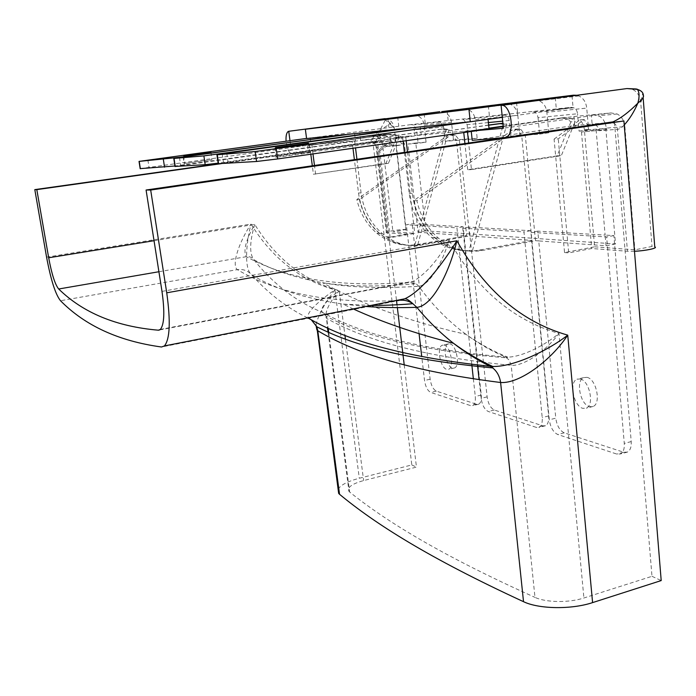 <?xml version="1.0" encoding="UTF-8"?>
<svg xmlns="http://www.w3.org/2000/svg" width="696" height="696" viewBox="0 0 696 696"><rect width="100%" height="100%" fill="white"/><g stroke="black" fill="none" stroke-linecap="round" stroke-linejoin="round"><path stroke-width="0.52" stroke-dasharray="3.48 2.61" d="M516.632 129.151L416.895 200.709C420.384 216.143 427.535 228.61 438.367 238.11C451.626 249.064 466.277 253.187 482.319 250.482L535.485 240.685L525.289 135.207L521.017 129.569L517.38 128.995L513.082 129.456L413.763 200.639C417.243 215.995 424.377 228.401 435.157 237.858C448.372 248.759 462.97 252.857 478.952 250.168L531.918 240.425L521.713 135.476L517.45 129.865L513.082 129.456M580.194 378.963C589.442 380.468 594.654 405.202 586.345 408.152L582.891 408.361C573.669 406.386 568.745 382.252 576.949 379.224L580.194 378.963M586.963 377.354C596.272 378.841 601.466 403.506 593.096 406.464L589.616 406.681C580.333 404.741 575.427 380.66 583.692 377.624L586.963 377.354M444.022 345.068C450.477 346.025 454.575 367.288 448.694 369.263L446.771 369.376C440.324 368.106 436.383 347.26 442.212 345.216L444.022 345.068M449.86 343.815C456.358 344.755 460.456 365.974 454.514 367.958L452.574 368.08C446.084 366.827 442.16 346.016 448.033 343.963L449.86 343.815M276.877 157.044L276.26 157.079C270.587 157.348 301.994 152.972 308.954 152.52L309.729 152.468C315.767 152.146 283.455 156.652 276.877 157.044M185.049 163.377L211.967 159.671L185.049 163.377M416.565 129.647L413.259 124.941L410.892 124.619L437.793 121.713L440.237 122.052L443.639 126.976L416.565 129.647L418.113 143.306L407.917 144.081L417.121 224.06L463.101 226.757L464.041 235.535L466.677 235.718L456.437 140.409L468.686 139.487L467.12 124.662L463.64 119.547L461.126 119.199L570.903 107.341L573.721 107.767C575.931 108.898 577.21 110.899 577.558 113.77L538.052 117.668L537.364 115.101L535.911 113.048L534.337 111.978L531.613 111.586M443.639 126.976L445.196 141.262L456.437 140.409L452.435 135.337L448.372 134.963L451.295 134.719L359.397 199.569C362.703 213.533 369.393 224.825 379.468 233.447C391.805 243.391 405.403 247.158 420.271 244.74L469.626 235.935L459.377 140.192L455.367 135.085L451.295 134.719M535.485 240.685L538.73 240.92L537.79 231.133L605.12 235.083L596.115 129.847L579.089 131.135L577.558 113.77M503.017 114.675L506.462 115.492L508.811 118.511L510.847 136.294L539.609 134.119L538.052 117.668M568.536 128.351L574.035 124.245L561.324 155.652L555.695 156.53L554.086 139.13L558.262 138.852L573.06 127.794M503.199 126.341L565.256 117.554L571.425 118.581L575.148 121.496L574.035 124.245L579.899 119.869C582.482 122.444 583.979 125.75 584.388 129.778L594.61 246.819L564.543 252.544L555.695 156.53L471.462 169.606L468.66 143.011M175.001 166.44L352.141 141.575L352.976 148.257M351.21 133.98L359.702 132.823L360.632 140.383L363.242 140.157L352.141 141.575M444.187 128.856L441.273 129.134L446.049 129.717L448.981 129.439L444.187 128.856L363.242 140.157L411.771 135.833L405.742 136.842L218.153 163.169M594.61 246.819L607.582 247.785L624.277 443.422C624.599 448.868 623.329 452.383 620.475 453.957L616.83 454.079L557.731 434.495C553.25 432.294 550.449 427.387 549.301 419.792L531.083 232.351L606.66 236.945L607.582 247.785L634.865 249.812L652.013 246.48L654.762 246.915M605.224 123.105L606.373 128.09L624.886 126.663C624.225 120.704 621.667 116.484 617.204 113.987L610.923 112.935L573.861 116.528L503.217 126.541M488.983 128.551L471.236 131.066L478.987 130.387M573.861 116.528L574.661 125.48L472.21 140.331M405.742 136.842L406.186 140.714M407.473 151.928L412.25 193.349C414.685 211.828 422.22 226.652 434.843 237.832C446.084 247.219 458.594 251.578 472.384 250.899L506.836 124.01L502.895 123.27M488.644 125.202L414.894 135.555L413.955 127.229L404.776 128.49M359.702 132.823L413.955 127.229M488.627 125.045L414.894 135.555M441.273 129.134L360.632 140.383M446.049 129.717L414.738 245.444C401.905 246.036 390.23 242.043 379.729 233.465C367.94 223.259 360.859 209.748 358.501 192.94L354.386 159.662M410.892 124.619L314.488 137.477L346.13 134.502M437.793 121.713L461.126 119.199M502.303 117.346L573.069 107.558L556.356 109.35L570.903 107.341M411.04 127.846L480.231 120.399M412.867 115.04L417.356 115.597C421.21 117.328 423.481 120.495 424.16 125.123L426.074 142.167L418.113 143.306M397.712 117.059L398.782 126.272M387.759 118.294L388.829 127.342M306.579 138.556L314.488 137.477L310.155 137.93L311.051 144.803L355.482 140.844L174.94 165.996M572.034 95.926L573.069 107.558M555.278 97.614L556.356 109.35M426.074 142.167L415.782 142.958L425.787 230.872L615.508 243.957L605.79 128.421L588.616 129.734L588.25 125.576M588.242 125.48L586.737 108.089C586.032 102.208 583.396 98.153 578.837 95.926L576.793 95.291M588.616 129.734L579.089 131.135M488.375 105.87L489.462 116.536M516.554 102.39L517.633 113.509M534.041 100.059L539.2 100.755C543.602 102.86 546.151 106.697 546.865 112.265L586.737 108.089M463.284 108.811L468.06 109.42C472.149 111.308 474.542 114.753 475.246 119.773L517.815 115.31L519.738 135.007L548.77 132.779L546.865 112.265M548.77 132.779L539.609 134.119M517.815 115.31C517.111 109.959 514.614 106.288 510.342 104.269L507.245 103.539M519.738 135.007L510.847 136.294M424.16 125.123L451.521 122.252L453.444 140.079L445.196 141.262M451.521 122.252C450.825 117.424 448.485 114.101 444.509 112.291L441.629 111.638M424.16 113.796L425.239 123.427M447.119 110.96L448.207 120.965M453.444 140.079L477.169 138.26L475.246 119.773M477.169 138.26L468.686 139.487M306.562 138.417L310.155 137.93M312.974 153.929L311.834 145.125L391.004 134.137L396.067 134.894L399.165 137.112L396.676 137.329L395.815 139.435L400.531 136.068L398.042 136.286L402.001 144.925L392.222 145.664L392.092 144.559C391.457 140.331 389.386 137.347 385.88 135.607L380.99 134.894L371.673 135.781L290.832 146.978L307.484 145.507L389.621 134.111L380.99 134.894M140.166 168.632L311.051 144.803M311.834 145.125L388.533 134.371L393.579 135.12L396.676 137.329M354.56 133.354L355.482 140.844M392.222 145.664L386.358 146.499L396.05 145.777L406.403 234.248L387.246 232.769L376.988 147.195L373.987 142.828L371.49 142.454L380.799 141.671L383.322 142.062L386.358 146.499L376.988 147.195L376.058 146.682C375.222 143.802 376.553 138.26 380.06 130.048L390.038 124.027L394.293 128.255L390.299 123.166L385.993 119.416L383.409 118.685L385.366 119.921L380.06 130.048C372.473 137.695 369.62 141.827 371.49 142.454L291.728 153.677C288.892 152.937 287.004 148.779 286.073 141.21M385.184 118.633L387.724 119.207C391.43 120.843 393.623 123.862 394.293 128.255L406.133 229.515L392.935 231.794L414.746 233.412L390.16 237.701L387.742 237.493L377.371 151.032L398.042 136.286M289.988 140.679L290.832 146.978M371.673 135.781L376.501 136.477C379.964 138.191 382.008 141.123 382.643 145.29L392.935 231.794M379.999 135.033L380.799 141.671L390.421 140.87L308.389 152.441L291.728 153.677M390.421 140.87L389.621 134.111M307.484 145.507L308.389 152.441M463.753 132.544L463.667 131.735L489.027 128.96M463.667 131.735L488.966 128.36M218.231 163.708L421.245 134.989L473.524 130.343L488.949 128.16M420.297 126.576L421.245 134.989M626.922 88.566L632.542 89.384C637.301 91.785 640.033 96.135 640.738 102.425L652.013 246.48M624.886 126.663L634.865 249.812M610.923 112.935L503.391 128.238M574.661 125.48L592.131 124.019L591.339 114.866M592.601 114.683L599.943 116.38L602.997 119.19L605.181 123.009M606.373 128.09L606.494 129.604L581.465 132.014L606.494 129.604M624.234 124.967C621.38 127.82 619.109 129.282 617.43 129.343L599.038 130.709L597.864 127.02L595.289 124.558M595.123 124.48L592.131 124.019L606.451 122.827M469.626 235.935L531.561 240.398L548.639 415.964C548.996 421.097 547.952 424.36 545.499 425.752L542.819 425.848L494.308 410.022C490.593 408.152 488.2 403.776 487.13 396.885L468.973 227.096L530.613 230.715L531.918 240.425M530.613 230.715L523.957 231.916L542.21 417.556C542.576 422.698 541.549 425.969 539.113 427.361L536.459 427.448L488.27 411.484C484.581 409.605 482.197 405.211 481.119 398.312L479.1 379.625M468.973 227.096L462.753 228.184L523.957 231.916M477.508 364.921L476.89 359.206M476.803 358.37L462.753 228.184M415.782 142.958L407.917 144.081M425.787 230.872L418.061 232.22L417.121 224.06L412.136 223.764L406.351 224.756L413.798 225.208L414.746 233.412M418.061 232.22L464.041 235.535L481.249 395.067C481.649 399.913 480.788 402.958 478.683 404.193L476.673 404.272L436.34 391.117C433.225 389.499 431.163 385.532 430.145 379.216L412.136 223.764M615.508 243.957L606.033 245.766L538.73 240.92L555.773 418.174L549.301 419.792M448.372 134.963L356.83 199.517C360.137 213.411 366.801 224.651 376.84 233.238C389.134 243.139 402.688 246.889 417.496 244.487L466.677 235.718M606.033 245.766L605.12 235.083L613.872 235.596L631.22 441.577C631.524 447.006 630.237 450.521 627.366 452.104L623.703 452.235L564.23 432.834C559.732 430.641 556.913 425.752 555.773 418.174M605.79 128.421L596.115 129.847M473.35 378.763L475.281 396.468C475.681 401.331 474.837 404.376 472.749 405.611L470.748 405.681L430.702 392.413C427.605 390.787 425.552 386.811 424.534 380.486L421.733 356.491M419.07 333.689L406.351 224.756M400.531 136.068L404.367 143.62L413.798 225.208L456.924 227.836L471.766 364.234M463.101 226.757L456.924 227.836M387.246 232.769L386.376 232.621C383.644 231.838 401.296 229.071 406.133 229.515M406.403 234.248L387.742 237.493M613.872 235.596L606.66 236.945M537.79 231.133L531.083 232.351M640.738 102.425L643.095 97.083L643.391 95.422L642.556 94.317L640.738 102.425M634.482 251.265L627.453 251.256L591.704 248.507L568.702 252.9L558.262 138.852M581.465 132.014L591.704 248.507M587.92 125.628L588.807 130.926M564.543 252.544L568.702 252.9M396.05 145.777L402.001 144.925M386.445 119.782L385.366 119.921L390.038 124.027L390.299 123.166M288.222 131.457L383.887 118.711L387.724 119.207M632.542 89.384L637.649 89.366C640.642 90.393 642.278 92.037 642.556 94.317M573.234 127.664L584.188 119.477L587.885 125.532M579.899 119.869L584.188 119.477M554.086 139.13L568.362 128.482M506.836 124.01L503.347 124.34L469.069 250.586L472.384 250.899M404.42 152.372L409.161 193.323C411.588 211.706 419.096 226.461 431.677 237.58C442.874 246.923 455.341 251.256 469.069 250.586M402.653 137.121L403.115 141.149M503.347 124.34L498.24 123.697M390.16 237.701L379.781 150.875L377.371 151.032M379.781 150.875L395.815 139.435L385.949 163.464L313.418 174.244L312.321 165.787M448.981 129.439L417.522 245.705L414.738 245.444M354.725 141.34L355.525 147.891M356.935 159.288L361.085 192.957C363.451 209.853 370.55 223.425 382.382 233.682C392.927 242.295 404.637 246.306 417.522 245.705M467.495 132.014L467.434 131.405M503.182 126.141L561.072 117.955L567.214 118.972L570.929 121.87L575.148 121.496M570.929 121.87L557.174 155.843L561.324 155.652M557.174 155.843L467.703 169.711L471.462 169.606M467.703 169.711L464.919 143.55M416.895 200.709L413.763 200.639M310.816 154.234L309.65 145.316M399.165 137.112L388.394 163.351L313.418 174.244M315.61 174.174L314.479 165.474M388.394 163.351L385.949 163.464M356.83 199.517L359.397 199.569M158.906 271.736L246.314 256.685C249.351 256.311 251.821 257.276 253.735 259.599C271.649 269.874 294.591 277.574 322.553 282.698C348.043 287.431 380.112 288.631 418.766 286.3C430.171 284.986 442.969 261.339 449.016 240.137C438.463 259.443 426.657 273.119 413.598 281.158L409.187 282.385C328.843 288.344 281.236 275.738 246.314 256.685C243.035 250.838 245.827 240.076 254.71 224.382C249.673 241.773 249.351 253.509 253.735 259.599C273.067 283.864 295.93 301.446 322.326 312.347C320.108 307.963 325.728 300.733 339.178 290.641C329.069 302.89 324.736 311.991 326.189 317.924L326.902 318.55C362.425 338.447 415.834 355.917 511.203 365.374C524.984 366.087 547.108 349.766 558.958 333.428C544.985 345.294 522.252 356.918 507.715 357.152L505.557 357.065C410.797 348.609 357.727 331.775 322.326 312.347L326.328 316.349L328.207 328.512M159.506 329.991L409.187 282.385L415.982 283.724C378.589 287.004 347.443 286.665 322.553 282.698L322.553 282.698C361.772 304.404 409.605 321.63 466.042 334.376C478.657 343.685 491.828 351.245 505.557 357.065L509.107 359.997L511.203 365.374L534.98 597.385C546.021 602.597 568.876 602.953 583.909 597.986L651.987 576.305L614.438 121.765L623.912 120.965M404.211 364.852L416.46 467.112L363.625 480.579C351.854 483.859 346.973 487.452 348.974 491.359L349.67 492.055C385.427 520.765 439.594 554.434 534.98 597.385M218.248 163.812L377.484 141.671L396.502 300.428M397.025 304.787L397.364 307.623M377.484 141.671L221.102 163.682M502.26 138.113L612.784 122.009M365.713 306.466L342.85 304.1C304.239 298.306 273.824 288.509 251.604 274.729C244.426 269.804 245.671 244.714 251.004 224.077C239.198 241.921 231.272 264.837 237.292 269.639C271.501 289.719 317.828 303.787 395.154 300.689M315.94 324.936C318.168 315.314 324.493 303.604 334.915 289.814C318.681 300.968 303.343 314.662 309.311 318.69L311.373 319.882M338.125 489.358C340.475 485.068 347.53 481.371 359.293 478.265L411.797 464.945L372.899 142.054M651.987 576.305L661.2 580.577M411.797 464.945L416.46 467.112M400.539 300.237L161.507 347M307.58 317.855C286.717 307.667 268.056 293.294 251.604 274.729C247.785 270.579 243.017 268.882 237.292 269.639L60.508 300.733M160.376 329.408L413.598 281.158L418.766 286.3C432.729 305.361 448.485 321.387 466.042 334.376C479.344 343.763 493.238 351.358 507.715 357.144L507.01 357.892C413.128 350.036 361.137 334.419 326.328 316.349L327.538 328.199M183.135 156.992L184.336 164.987M222.215 153.851L223.451 162.446M147.883 160.054L149.005 167.275M179.49 157.505L180.647 165.222M226.774 153.207L228.062 162.151M613.098 122.548L613.672 123.061L610.427 122.496L504.356 137.956M487.13 396.885L481.119 398.312M494.308 410.022L488.27 411.484M542.819 425.848L536.459 427.448M548.639 415.964L542.21 417.556M509.281 120.504L502.677 121.156M488.375 122.566L467.12 124.662M482.319 250.482L478.952 250.168M417.496 244.487L420.271 244.74M430.145 379.216L424.534 380.486M436.34 391.117L430.702 392.413M476.673 404.272L470.748 405.681M481.249 395.067L475.281 396.468M382.643 145.29L392.092 144.559M404.367 143.62L401.87 143.811M564.23 432.834L557.731 434.495M623.703 452.235L616.83 454.079M631.22 441.577L624.277 443.422M595.324 124.575L613.672 123.061C615.847 124.323 617.1 126.411 617.43 129.343L627.453 251.256M584.388 129.778L588.685 129.447M383.322 142.062L373.978 142.828C375.449 144.063 376.144 145.342 376.058 146.682L386.376 232.621M409.161 193.323L412.25 193.349M361.085 192.957L358.501 192.94M561.072 117.955L565.256 117.554M391.004 134.137L388.533 134.371M154.034 240.703L254.71 224.382C276.025 258.764 304.187 280.853 339.178 290.641L344.955 335.55M161.994 291.398L449.016 240.137C476.751 289.379 513.396 320.482 558.958 333.428L583.909 597.986M345.433 339.265L363.625 480.579M46.58 257.163L251.004 224.077C272.18 258.181 300.15 280.088 334.915 289.814L359.293 478.265M328.738 332.549L349.67 492.055M593.096 406.464L586.345 408.152M454.514 367.958L448.694 369.263M274.981 147.717L276.26 157.079M183.605 155.904L184.736 163.395M210.897 152.285L211.967 159.671M308.537 143.298L309.729 152.468M545.499 425.752L539.113 427.361M478.683 404.193L472.749 405.611M448.033 343.963L442.212 345.216M627.366 452.104L620.475 453.957M583.692 377.624L576.949 379.224M643.095 97.083L643.13 97.562M617.204 113.987L598.786 115.71M417.356 115.597L444.509 112.291M468.06 109.42L510.342 104.269M539.2 100.755L578.837 95.926M385.88 135.607L376.501 136.477M440.237 122.052L413.259 124.941M505.653 115.049L463.64 119.547M573.721 107.767L534.337 111.978M643.104 97.04L643.217 94.969L640.781 90.88M431.677 237.58L434.843 237.832M382.382 233.682L379.729 233.465M567.214 118.972L571.425 118.581M521.017 129.569L517.45 129.865M438.367 238.11L435.157 237.858M396.067 134.894L393.579 135.12M376.84 233.238L379.468 233.447M452.435 135.337L455.367 135.085M371.159 305.396L342.876 304.108L353.176 308.92M328.077 332.244L348.974 491.359"/><path stroke-width="1.04" d="M275.599 147.665L308.519 143.167L275.599 147.665M183.927 155.878L210.888 152.224L183.927 155.878M218.153 163.169L205.181 164.674L175.001 166.44M503.217 126.541L488.983 128.551M606.451 122.827L612.872 121.887C620.414 118.555 628.732 112.317 637.823 103.182C639.589 96.962 639.459 92.377 637.423 89.401L626.922 88.566L501.111 105.435C510.82 103.33 515.553 133.571 506.14 137.443L472.21 140.331L471.279 131.474M351.21 133.98L404.776 128.49L203.893 155.895L173.791 158.444L183.135 156.992L351.21 133.98L179.455 157.313L139.026 161.402L306.562 138.417M406.186 140.714L407.473 151.928M502.895 123.27L488.644 125.202M352.976 148.257L354.386 159.662M441.629 111.638L573.478 95.178L555.278 97.614L572.034 95.926M439.863 111.699L305.361 129.273L468.956 109.35L571.999 95.552M468.956 109.35L470.261 121.783L502.303 117.346M404.776 128.49L470.261 121.783M305.361 129.273L306.579 138.556L346.13 134.502M576.793 95.291L573.478 95.178M507.245 103.539L505.331 103.608M174.94 165.996L140.166 168.632M385.184 118.633L288.744 131.292L289.988 140.679M286.073 141.21C285.769 135.972 286.482 132.727 288.222 131.457L288.744 131.292M480.231 120.399L255.171 151.537L216.934 154.782L226.774 153.207L411.04 127.846M488.07 119.59L489.027 128.96L277.643 158.94L256.554 161.481L218.231 163.708M478.987 130.387L503.391 128.238L501.111 105.435M479.1 379.625L477.508 364.921M476.89 359.206L476.803 358.37M421.733 356.491L419.07 333.689M471.766 364.234L473.35 378.763M640.781 90.88L637.423 89.401C641.251 90.523 643.235 92.524 643.391 95.422C644.052 96.996 642.199 99.58 637.823 103.182C634.143 111.769 629.61 119.033 624.234 124.967M643.13 97.562L654.762 246.915C658.555 248.037 645.758 250.804 634.482 251.265M626.922 88.566L636.092 88.957M403.115 141.149L404.42 152.372M501.712 123.366L488.627 125.045M355.525 147.891L356.935 159.288M488.966 128.36L503.199 126.341M468.66 143.011L467.495 132.014M464.919 143.55L463.753 132.544M488.949 128.16L503.182 126.141M312.321 165.787L310.816 154.234M314.479 165.474L312.974 153.929M396.502 300.428L397.025 304.787M397.364 307.623L404.211 364.852M221.102 163.682L36.81 189.625L48.677 257.781C51.765 274.267 55.097 284.673 58.69 288.997C83.068 312.861 116.319 326.598 158.427 330.2L160.376 329.408C164.308 324.475 164.848 311.799 161.994 291.398L146.082 190.017L502.26 138.113M146.082 190.017L150.684 190.034L166.736 292.807C170.711 321.465 169.937 339.17 164.421 345.929L161.507 347C118.79 341.144 85.129 325.719 60.508 300.733C55.497 294.512 50.852 279.992 46.58 257.163L34.8 189.617L36.81 189.625M34.8 189.617L218.248 163.812M612.784 122.009L614.438 121.765M307.58 317.855L309.311 318.69C343.963 338.604 396.12 356.265 490.106 366.305L492.759 366.488C513.317 366.896 547.187 351.167 567.727 335.141L592.592 602.606L661.2 580.577L623.912 120.965L150.684 190.034M395.154 300.689L398.312 300.541L404.863 298.784C421.88 290.945 442.334 264.28 456.898 240.773C449.564 271.57 432.799 306.057 416.834 307.327C398.077 307.902 381.034 307.615 365.713 306.466M166.736 292.807L456.898 240.773C484.86 290.615 521.8 322.074 567.727 335.141C551.502 359.736 520.103 383.827 500.615 382.513C405.533 370.498 352.724 351.593 317.802 330.774L316.906 329.93L315.94 324.936M592.592 602.606C571.338 609.705 538.817 609.113 523.523 601.683C428.284 557.74 374.718 523.462 339.544 494.29L338.665 493.403L338.125 489.358M353.176 308.92C382.73 322.387 416.165 333.828 453.461 343.259C440.298 332.975 428.092 320.995 416.834 307.327L412.876 303.717C409.091 301.107 404.976 299.941 400.539 300.237M523.523 601.683L500.615 382.513C499.667 376.24 497.022 371.377 492.672 367.914L490.106 366.305C477.395 360.076 465.18 352.385 453.461 343.259C466.015 352.507 479.109 360.25 492.759 366.488L492.672 367.914C400.426 359.153 350.401 343.981 316.802 326.763L311.373 319.882M339.544 494.29L317.802 330.774L316.802 326.763L338.665 493.403M174.035 158.427L175.261 166.527M203.893 155.895L205.181 164.674M139.209 161.385L140.357 168.702M163.343 159.34L164.543 167.197M217.282 154.756L218.596 163.838M255.171 151.537L256.554 161.481M276.286 148.909L277.643 158.94M502.677 121.156L488.375 122.566M344.955 335.55L345.433 339.265M154.034 240.703L48.677 257.781M159.506 329.991L158.427 330.2M158.906 271.736L58.69 288.997M328.207 328.512L328.738 332.549M173.791 158.444L175.018 166.544M139.026 161.402L140.174 168.71M216.934 154.782L218.257 163.856M613.098 122.548L612.872 121.887L506.14 137.443M637.501 89.297L636.188 88.975M371.159 305.396C383.914 305.5 397.816 304.944 412.876 303.717C409.109 300.263 406.438 298.61 404.863 298.784L164.421 345.929M327.538 328.199L328.077 332.244"/></g></svg>
